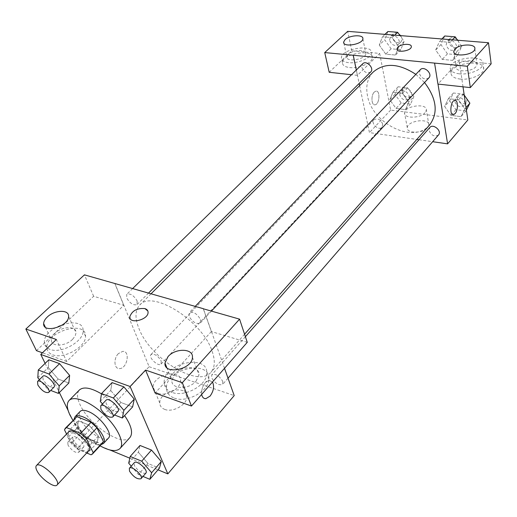 <?xml version="1.0" encoding="UTF-8"?>
<svg xmlns="http://www.w3.org/2000/svg" width="517" height="517" viewBox="0 0 517 517"><rect width="100%" height="100%" fill="white"/><g stroke="black" fill="none" stroke-linecap="round" stroke-linejoin="round"><path stroke-width="0.39" stroke-dasharray="2.58 1.94" d="M88.885 450.63C86.216 454.236 72.865 445.098 69.259 437.266C68.005 434.674 67.85 432.826 68.806 431.727M102.734 442.882L101.254 443.754L87.244 438.002L77.033 448.898L86.707 452.982M66.583 434.047L71.294 443.496L77.033 448.898M64.489 429.84L74.913 418.996L81.55 432.651L71.294 443.496M74.913 418.996L75.708 417.439M87.244 438.002L81.55 432.651M74.08 419.132C72.923 427.43 92.931 446.261 101.145 444.607M108.486 438.054C104.512 443.347 85.628 430.616 80.665 419.436C78.914 415.707 78.752 413.031 80.174 411.403M101.254 443.754L91.057 454.818M100.027 445.822C89.086 439.353 80.051 430.848 72.936 420.321L81.705 438.338L99.975 445.874M129.896 437.569C122.503 447.295 88.924 424.858 80.103 404.779C76.936 397.961 76.684 393.036 79.366 390.005M101.481 393.857C110.586 399.583 118.29 406.821 124.603 415.558M45.128 363.38L59.358 392.539M68.147 410.543L72.858 420.198M100.556 446.119L109.875 449.964M129.812 458.191L158.008 469.824M37.806 377.746L48.268 367.548L48.85 359.78L48.268 367.548L58.175 379.058L68.819 383.032L58.175 379.058L47.829 389.32L50.718 390.432M100.279 401.399L110.703 390.484L112.06 382.599L110.703 390.484L120.9 402.491L132.63 406.873L120.9 402.491L110.606 413.477L114.58 415.009M128.688 463.187L138.375 452.252L139.991 445.454L138.375 452.252L148.004 463.503L159.41 468.189L148.004 463.503L138.433 474.503L143.002 476.428M77.505 427.559L86.882 438.377L97.274 442.649L98.366 436.025L88.846 424.993L78.377 420.799L77.505 427.559L86.882 438.377L97.274 442.649L98.366 436.025L88.846 424.993L78.377 420.799L77.505 427.559L67.753 437.789L77.233 448.666L87.638 453.06L88.633 446.494L79.004 435.398L68.528 431.088L67.753 437.789M201.656 394.419C201.501 387.039 204.028 382.354 209.223 380.37L212.5 382.037L209.217 380.37C202.754 380.493 198.418 396.946 204.448 398.497M247.262 342.332L211.369 331.571L203.278 308.778M211.369 331.571L155.087 393.049M224.52 368.311L203.388 308.811M174.274 398.09C186.967 403.299 209.256 390.942 208.894 379.11C210.451 359.257 166.099 368.466 166.448 387.828C166.455 392.649 169.059 396.067 174.274 398.09M171.974 392.377C166.752 390.367 164.148 386.962 164.154 382.153C163.85 362.837 208.383 353.563 206.774 373.371C207.11 385.178 184.705 397.547 171.974 392.377M196.117 381.074L199.006 374.786C199.885 365.745 182.255 365.189 174.908 373.894L171.883 380.376C170.933 389.346 188.828 389.96 196.117 381.074M164.703 409.386C172.885 412.844 187.374 404.52 186.831 396.765C187.367 384.041 159.074 390.665 159.798 403.06C159.908 406.026 161.543 408.133 164.703 409.386M114.89 283.458L149.122 366.708L81.705 438.338M149.122 366.708L234.207 395.589M158.099 393.379C154.913 392.151 153.278 390.064 153.187 387.117C152.547 374.793 181.176 368.065 180.543 380.712C181.034 388.422 166.338 396.778 158.099 393.379M118.419 353.596C113.242 358.494 114.108 369.241 119.582 368.589C127.305 368.602 130.53 350.591 122.652 351.392L118.419 353.596L122.658 351.392C130.536 350.591 127.311 368.608 119.589 368.595C114.115 369.241 113.249 358.494 118.425 353.596M36.436 350.655L93.642 296.26L123.77 305.295L66.699 361.467L56.347 339.495M123.77 305.295L114.813 283.523M52.637 354.785C63.817 359.47 86.268 346.7 85.518 336.283C86.462 319.719 46.136 331.416 46.918 347.482C46.995 350.933 48.902 353.363 52.637 354.785M66.699 361.467L42.452 352.801M50.059 349.408C46.317 347.993 44.41 345.569 44.346 342.131C43.609 326.111 84.09 314.368 83.101 330.893C83.819 341.278 61.258 354.055 50.059 349.408M72.626 339.288L75.152 336.011L76.057 332.793C76.574 325.704 62.046 326.111 54.951 333.31L52.327 336.645L51.396 339.947C50.821 347.01 65.569 346.603 72.626 339.288M93.642 296.26L84.433 274.85M130.058 318.22C131.977 324.288 148.334 319.008 148.075 312.41L147.843 310.982M161.194 360.995L161.117 364.02C158.538 367.251 147.959 357.299 151.029 354.526C154.499 353.486 157.885 355.638 161.194 360.995M200.531 319.59L200.292 323.067C196.292 324.456 192.537 322.169 189.028 316.21L189.261 312.682C193.274 311.312 197.029 313.619 200.531 319.59M137.16 300.978L137.031 304.532C133.464 305.657 130.006 303.44 126.659 297.895L126.781 294.289C130.368 293.184 133.825 295.414 137.16 300.978M222.808 381.468L222.646 384.396C218.794 385.682 215.124 383.472 211.64 377.759L211.796 374.786C215.66 373.513 219.331 375.743 222.808 381.468M212.151 351.314C215.331 360.582 214.962 367.535 211.033 372.162C198.308 388.461 149.917 358.313 138.873 328.327C134.775 317.974 135.073 310.219 139.752 305.062C152.011 289.262 202.567 320.876 212.151 351.314M429.601 124.978C413.994 144.308 372.027 123.796 367.451 95.58C365.603 85.932 367.548 78.061 373.287 71.966M415.842 74.358L424.535 82.513M382.735 124.164C380.57 119.395 377.656 117.902 373.972 119.705C370.308 123.188 378.754 131.144 382.018 127.272L382.735 124.164M428.858 77.886C424.709 80.057 421.517 78.532 419.293 73.311L420.224 69.756M370.702 71.973C366.928 73.808 363.968 72.283 361.835 67.384L362.734 63.746M438.519 134.937C434.506 137.07 431.359 135.603 429.084 130.53L429.827 127.473M356.336 69.995L359.16 83.463M359.612 85.615L369.448 132.611L416.825 139.422M419.016 139.739L432.664 141.703M437.996 84.09L434.616 63.068M396.953 49.251C397.256 53.206 411.338 50.776 411.319 46.756L411.319 46.756M457.215 64.871L456.143 67.003C455.083 72.29 471.698 72.063 475.989 66.667L477.01 64.606C477.992 59.281 461.552 59.558 457.215 64.871M459.277 73.828C453.222 73.039 450.204 71.016 450.217 67.746C450.346 57.73 484.629 53.678 483.014 63.979C482.917 69.388 469.3 75.068 459.277 73.828M460.04 79.049C470.043 80.316 483.608 74.642 483.699 69.207C485.301 58.854 451.121 62.854 450.998 72.916C450.992 76.199 454.004 78.241 460.04 79.049M348.18 54.434L346.81 56.838C345.905 62.654 365.933 59.358 365.874 53.665C366.618 49.121 352.646 49.768 348.18 54.434M348.581 62.654C343.792 62.053 341.394 60.431 341.382 57.788C341.298 48.863 372.608 43.59 371.348 52.812C371.426 57.891 357.777 63.824 348.581 62.654M349.628 67.565C358.798 68.755 372.408 62.828 372.318 57.723C373.565 48.456 342.338 53.684 342.441 62.654C342.454 65.31 344.852 66.945 349.628 67.565M329.2 72.29L351.773 50.821L379.685 53.425L357.402 75.353L351.515 74.713M351.773 50.821L347.689 31.343M357.402 75.353L356.291 70.041M491.15 63.811L459.232 60.832L437.944 84.084M444.73 35.99L440.936 44.533L447.444 53.858L457.81 54.783L461.765 46.291L456.582 51.874L449.945 42.355L439.463 41.483L435.689 50.033L442.261 59.397L452.646 60.373L456.595 51.881M440.936 44.533L435.689 50.033L442.248 59.403L452.646 60.373L456.582 51.874L449.958 42.349L439.463 41.483L435.676 50.026M466.037 107.626L464.932 108.913L458.547 99.846L448.362 98.657L444.646 106.45L450.966 115.375L461.061 116.648L464.938 108.919L458.54 99.852L448.362 98.657L444.633 106.444M464.214 95.089L463.549 94.146L453.396 92.995L449.661 100.783L444.646 106.45L450.973 115.369M413.884 96.576L407.648 87.838L398.161 86.766L394.988 94.346L401.166 102.948L410.576 104.104L413.884 96.576L408.76 102.088L402.465 93.312M407.648 87.838L402.472 93.306L392.959 92.2L389.805 99.781L396.035 108.428L405.47 109.617L408.76 102.088L402.472 93.306L392.959 92.2L389.799 99.775M394.988 94.346L389.805 99.781L396.041 108.421M401.166 102.948L396.035 108.428L405.47 109.617L408.773 102.095M379.284 45.076L385.753 54.13L395.44 55.035L398.775 46.795L392.229 37.586L382.457 36.778L379.271 45.069L385.747 54.136L395.44 55.035L398.762 46.789L392.235 37.586L382.457 36.778L379.284 45.076L384.706 39.796L391.117 48.805L400.785 49.677L404.126 41.431L399.984 35.576M463.006 86.804L459.232 60.832M379.685 53.425L390.626 110.102L467.833 119.983M427.675 127.667L428.916 125.049C429.814 117.656 407.183 120.571 407.293 127.789C406.388 133.606 422.99 133.567 427.675 127.667M390.626 110.102L369.448 132.611M425.103 112.674C420.353 118.529 403.609 118.671 404.546 112.913C404.462 105.785 427.294 102.767 426.363 110.076L425.103 112.674M374.302 92.039C370.812 95.257 371.393 105.558 374.993 104.789C379.523 104.589 380.538 90.275 375.949 91.115L374.302 92.039L375.949 91.121C380.544 90.275 379.523 104.589 374.993 104.789C371.4 105.558 370.818 95.257 374.302 92.039M455.134 100.343L454.74 100.35C450.785 100.563 449.176 114.587 453.086 114.671M399.719 94.902L400.501 91.761C403.79 87.903 411.959 95.587 408.301 99.102C404.637 100.983 401.774 99.581 399.719 94.902M398.161 86.766L392.959 92.2M410.576 104.104L405.47 109.617M402.278 92.2L403.066 89.06C406.362 85.195 414.498 92.86 410.847 96.382C407.176 98.262 404.32 96.873 402.278 92.2M449.661 100.783L455.929 109.669L465.991 110.903L466.399 110.102M454.721 101.384L455.516 98.34C458.876 94.1 467.704 101.636 463.949 105.552C459.949 107.749 456.873 106.36 454.721 101.384M463.549 94.146L458.547 99.846M453.396 92.995L448.362 98.657M455.929 109.669L450.966 115.375L461.061 116.648L464.932 108.913M465.991 110.903L461.061 116.648M467.071 99.167L466.405 102.715C462.405 104.919 459.335 103.536 457.196 98.566L457.997 95.529C459.775 93.907 461.978 93.945 464.609 95.651M387.899 31.505L384.706 39.796M389.566 40.203L390.522 36.591C394.206 32.61 402.265 40.959 398.232 44.578C394.465 46.465 391.576 45.005 389.566 40.203M404.126 41.431L398.762 46.789M394.723 35.15L392.235 37.586L393.211 33.973C394.768 32.668 396.655 32.681 398.885 34.012M384.952 34.355L382.457 36.778M391.117 48.805L385.747 54.136M400.785 49.677L395.44 55.035M400.597 35.621C402.239 38.071 402.342 40.171 400.888 41.929C397.121 43.822 394.238 42.375 392.241 37.579M461.765 46.291L457.558 40.229M446.145 44.973L447.134 41.45C450.921 37.043 459.658 45.263 455.49 49.315C451.36 51.545 448.245 50.097 446.145 44.973M452.356 39.809L449.958 42.349M441.873 38.962L439.463 41.483M447.444 53.858L442.248 59.403M457.81 54.783L452.646 60.373M457.803 40.248C459.4 42.64 459.484 44.74 458.056 46.556C453.932 48.792 450.824 47.351 448.737 42.245L449.732 38.717C451.8 36.998 454.172 37.166 456.854 39.221M72.962 439.961L72.723 437.007C74.907 434.157 86.236 444.827 83.528 447.179C80.258 447.845 76.736 445.441 72.962 439.961M98.366 436.025L88.633 446.494M88.846 424.993L79.004 435.398M78.377 420.799L68.528 431.088M86.882 438.377L77.233 448.666M97.274 442.649L87.638 453.06M68.031 445.169L67.766 442.222C69.924 439.405 81.305 450.113 78.616 452.44C75.359 453.079 71.831 450.656 68.031 445.169M131.247 466.153L138.433 474.503M145.878 473.107C142.207 473.953 138.382 471.439 134.407 465.571L134.278 462.715M138.375 452.252L148.004 463.503M39.434 379.633L47.829 389.32M53.955 387.214C50.582 387.963 46.976 385.482 43.137 379.762L42.879 376.266M48.268 367.548L58.175 379.058M102.469 403.964L110.606 413.477M117.941 411.409C114.134 412.366 110.205 409.774 106.159 403.628L106.043 400.21M110.703 390.484L120.9 402.491M208.894 379.11L206.774 373.371M166.448 387.828L164.154 382.153M166.797 367.606L171.883 380.376M192.434 357.312L199.006 374.786M186.831 396.765L180.543 380.712M159.798 403.06L153.187 387.117M85.518 336.283L83.101 330.893M46.918 347.482L44.346 342.131M45.322 327.164L51.396 339.947M68.593 316.378L76.057 332.793M151.061 293.779L139.752 305.062M244.573 334.228L211.033 372.162M161.117 364.02L382.018 127.272M151.029 354.526L373.972 119.705M195.245 306.387L189.261 312.682M211.434 311.111L200.292 323.067M132.675 288.531L126.781 294.289M148.553 293.061L137.031 304.532M245.388 336.683L211.796 374.786M228.023 378.179L222.646 384.396M453.971 52.34L456.143 67.003M474.871 48.753L477.01 64.606M483.699 69.207L483.014 63.979M450.998 72.916L450.217 67.746M343.876 43.098L346.81 56.838M362.876 38.781L365.874 53.665M372.318 57.723L371.348 52.812M342.441 62.654L341.382 57.788M428.916 125.049L426.363 110.076M407.293 127.789L404.546 112.913M403.066 89.06L400.501 91.761M410.847 96.382L408.301 99.102M457.997 95.529L455.516 98.34M466.405 102.715L463.949 105.552M393.211 33.973L390.522 36.591M400.888 41.929L398.232 44.578M449.732 38.717L447.134 41.45M458.056 46.556L455.49 49.315M72.723 437.007L67.766 442.222M83.528 447.179L78.616 452.44"/><path stroke-width="0.78" d="M37.114 471.039C35.751 468.447 35.511 466.638 36.39 465.61C40.113 460.628 61.769 481.017 57.025 485.03C54.576 488.41 41.03 478.845 37.114 471.039M36.39 465.61L68.806 431.727C72.858 426.428 93.932 446.268 88.885 450.63L57.025 485.03M86.707 452.982L91.057 454.818L92.517 453.971L93.189 452.698L86.513 438.907L80.607 433.349L66.46 427.565L65.252 428.302L64.489 429.84L66.583 434.047M80.607 433.349L91.07 422.292L76.93 416.676L66.46 427.565M65.252 428.302L76.93 416.676M91.07 422.292L96.918 427.792L86.513 438.907M92.517 453.971L102.734 442.882L103.432 441.583L96.918 427.792M101.145 444.607L103.445 443.534C108.447 439.379 94.165 420.857 82.655 416.741C79.011 415.351 76.464 415.358 75.01 416.767L74.08 419.132M75.01 416.767L80.174 411.403C81.641 409.981 84.193 409.955 87.838 411.325C99.348 415.371 113.527 433.853 108.486 438.054L103.445 443.534M103.432 441.583L93.189 452.698M72.858 420.198L70.015 415.19C66.764 408.372 66.447 403.473 69.071 400.501C73.963 395.214 90.223 401.567 103.923 414.537C117.702 427.436 125.024 443.276 120.047 448.478C116.286 451.929 109.61 451.044 100.027 445.822M69.071 400.501L79.366 390.005C83.521 386.412 90.889 387.692 101.481 393.857M124.603 415.558C131.486 425.834 133.25 433.175 129.896 437.569L120.047 448.478M158.008 469.824L167.838 473.882L130.103 386.503L40.759 354.423L45.128 363.38M59.358 392.539L68.147 410.543M99.975 445.874L100.556 446.119M109.875 449.964L129.812 458.191M50.718 390.432L58.479 393.418L68.819 383.032L69.64 375.4L59.571 363.651L48.85 359.78L38.264 370.023L37.806 377.746L39.434 379.633M114.58 415.009L122.348 418.001L132.63 406.873L134.265 399.143L123.893 386.871L112.06 382.599L101.526 393.579L100.279 401.399L102.469 403.964M143.002 476.428L149.859 479.324L159.41 468.189L161.278 461.539L151.487 450.055L139.991 445.454L130.206 456.453L128.688 463.187L131.247 466.153M204.448 398.497L205.869 398.659L210.057 396.112C213.657 391.091 214.471 386.399 212.5 382.037C214.477 386.399 213.663 391.091 210.064 396.112L205.876 398.659C203.666 398.743 202.263 397.327 201.656 394.419M191.471 406.052L182.339 382.696L239.571 319.144L247.262 342.332L191.471 406.052L155.087 393.049L145.555 370.088L130.103 386.503M224.52 368.311L234.207 395.589L167.838 473.882M203.388 308.811L239.571 319.144M168.077 356.562L164.968 363.012C163.708 375.407 192.563 369.455 192.434 357.312C193.39 348.329 175.573 347.876 168.077 356.562M145.555 370.088L182.339 382.696M203.349 308.701L84.433 274.85L25.85 329.038L36.436 350.655L42.452 352.801M25.85 329.038L56.347 339.495L40.759 354.423M47.293 317.011C44.947 319.241 43.725 321.438 43.635 323.616C42.821 333.988 69.045 326.382 68.593 316.378C69.188 309.347 54.524 309.838 47.293 317.011M147.843 310.982L144.87 308.578C147.009 309.263 148.075 310.536 148.075 312.404C148.256 319.952 129.069 324.521 129.806 316.766C132.048 310.711 137.07 307.977 144.863 308.571C137.07 307.983 132.055 310.711 129.806 316.772L130.058 318.22M151.061 293.779L373.287 71.966C384.687 62.46 398.878 63.255 415.842 74.358M424.535 82.513C436.736 98.812 438.422 112.971 429.601 124.978L244.573 334.228M195.245 306.387L420.224 69.756C423.985 65.362 433.013 73.866 428.858 77.886L211.434 311.111M132.675 288.531L362.734 63.746C366.372 59.791 374.709 68.393 370.702 71.973L148.553 293.061M245.388 336.683L429.827 127.473C433.156 123.259 442.255 131.06 438.519 134.937L228.023 378.179M353.253 55.261L467.31 66.254L488.487 42.737L347.689 31.343L324.734 52.572L353.253 55.261L356.336 69.995M359.16 83.463L359.612 85.615M416.825 139.422L419.016 139.739M432.664 141.703L447.599 143.855L437.996 84.09M411.319 46.756C411.959 43.279 401.043 43.686 397.832 47.234C401.043 43.68 411.959 43.273 411.319 46.756C411.286 51.028 396.19 53.212 396.933 48.85L397.832 47.228L396.953 49.251M454.908 49.16C459.296 43.893 475.879 43.506 474.871 48.753C474.735 55.067 452.621 57.658 453.81 51.267L454.908 49.16M345.039 39.667C349.57 35.04 363.651 34.303 362.876 38.781C362.902 44.384 342.706 47.771 343.65 42.039L345.039 39.667M351.515 74.713L329.2 72.29L324.734 52.572M356.291 70.041L353.208 55.306M434.571 63.113L437.944 84.084L470.321 87.599L491.15 63.811L488.487 42.737M470.321 87.599L467.31 66.254M447.599 143.855L467.833 119.983L463.006 86.804M455.076 113.65L453.487 114.671C449.234 115.659 450.533 100.628 454.747 100.35C458.12 99.522 458.359 110.218 455.076 113.65M453.086 114.671L455.07 113.65C458.152 110.425 458.224 100.395 455.134 100.343M466.399 110.102L469.875 103.167L464.214 95.089M469.875 103.167L466.037 107.626M464.609 95.651L467.071 99.167M399.984 35.576L397.651 32.274L387.899 31.505L384.952 34.355M397.651 32.274L394.723 35.15M398.885 34.012L400.597 35.621M457.558 40.229L455.193 36.817L444.73 35.99L441.873 38.962M455.193 36.817L452.356 39.809M456.854 39.221L457.803 40.248M149.859 479.324L151.63 472.745L141.723 461.196L130.206 456.453M129.36 468.292L134.278 462.715C136.572 459.51 148.734 470.405 145.878 473.107L141.005 478.736C137.348 479.556 133.515 477.023 129.508 471.142L129.36 468.292C131.622 465.119 143.836 476.067 141.005 478.736M159.41 468.189L161.278 461.539L151.63 472.745M161.278 461.539L151.487 450.055L141.723 461.196M151.487 450.055L139.991 445.454M58.479 393.418L59.184 385.844L48.992 374.017L38.264 370.023M37.554 381.468L42.879 376.266C45.406 373.248 57.012 384.732 53.955 387.214L48.682 392.461C45.322 393.185 41.709 390.684 37.831 384.958L37.554 381.468C40.048 378.483 51.713 390.012 48.682 392.461M68.819 383.032L69.64 375.4L59.184 385.844M69.64 375.4L59.571 363.651L48.992 374.017M59.571 363.651L48.85 359.78M122.348 418.001L123.873 410.336L113.372 397.987L101.526 393.579M100.744 405.787L106.043 400.21C108.719 396.785 121.191 408.527 117.941 411.409L112.693 417.038C108.9 417.962 104.964 415.351 100.88 409.199L100.744 405.787C103.387 402.394 115.918 414.188 112.693 417.038M132.63 406.873L134.265 399.143L123.873 410.336M134.265 399.143L123.893 386.871L113.372 397.987M123.893 386.871L112.06 382.599M164.968 363.012L166.797 367.606M43.635 323.616L45.322 327.164M453.81 51.267L453.971 52.34M343.65 42.039L343.876 43.098"/></g></svg>
